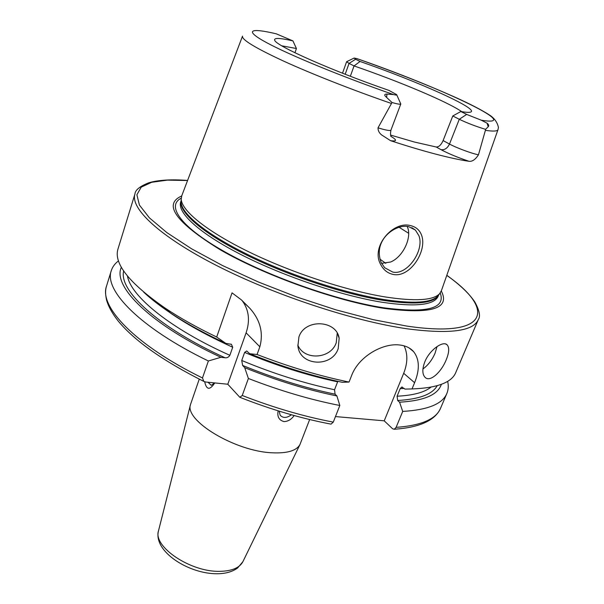 <?xml version="1.0" encoding="UTF-8"?>
<svg xmlns="http://www.w3.org/2000/svg" width="604" height="604" viewBox="0 0 604 604"><rect width="100%" height="100%" fill="white"/><g stroke="black" fill="none" stroke-linecap="round" stroke-linejoin="round"><path stroke-width="0.91" d="M380.535 264.212C370.705 246.681 393.03 220.664 410.569 225.609C416.073 226.908 419.765 230.169 421.637 235.379C427.421 251.053 409.905 278.127 393.151 274.42C387.572 273.257 383.366 269.86 380.535 264.212M408.802 226.696C402.415 224.922 391.656 228.584 384.763 237.244C378.957 244.854 377.757 253.303 381.162 262.581L384.733 267.776L392.751 272.072C407.406 275.545 424.68 250.147 418.904 235.703L415.424 230.101L408.802 226.696M446.175 359.893C449.172 352.608 449.497 347.587 447.126 344.839C443.193 340.497 429.655 349.663 424.816 361.841C422.098 369.157 422.204 374.352 425.148 377.424C430.184 382.491 441.411 371.913 446.175 359.893M422.928 368.976C428.017 365.299 432.064 360.044 435.069 353.204L437.032 346.553M338.21 348.591L339.154 338.24C336.534 319.992 304.877 318.406 298.927 336.926L297.908 345.949C299.675 366.205 331.981 367.866 338.21 348.591M297.802 345.012C303.948 360.754 330.781 359.169 336.224 342.8L337.236 333.144M199.252 379.146L190.524 404.476C184.144 420.459 235.062 451.384 272.208 452.796C287.262 453.491 296.519 450.735 299.962 444.529L309.656 419.546M487.05 123.193L481.252 120.181C526.446 127.754 439.795 87.195 356.798 58.573L357.878 58.95C394.05 71.717 426.364 84.432 454.827 97.101C470.063 103.941 481.713 109.973 489.784 115.205C494.548 118.399 497.432 122.499 498.436 127.512L498.006 129.618C497.537 131.264 493.34 131.506 485.397 130.343L485.578 129.332L488.221 126.757C489.127 125.692 488.742 124.5 487.05 123.193L488.221 126.757M452.781 115.976L459.289 119.275L449.497 144.046C447.451 148.274 444.619 150.147 441.018 149.664L436.216 146.998C438.851 147.074 441.139 144.937 443.102 140.581L452.781 115.976L460.837 111.513L466.666 114.413L459.289 119.275C467.096 123.035 475.733 126.349 485.201 129.226L485.578 129.332M390.75 136.27L390.931 136.368C397.183 140.098 397.077 141.54 390.599 140.694L381.713 134.986C379.229 133.091 377.998 130.706 378.013 127.829L392.019 102.514L386.605 97.403C384.016 95.228 384.136 94.118 386.975 94.065L393.597 94.586C396.126 95.198 397.145 95.206 396.639 94.617L388.931 90.396C331.777 70.668 276.179 45.912 274.737 40.362C273.597 37.667 279.66 37.848 292.94 40.906L296.421 48.516L281.826 45.836M396.775 94.911L400.799 103.979C400.422 104.545 397.636 104.099 392.449 102.635L392.019 102.514M381.532 263.329L390.614 262.023C403.351 256.791 412.449 236.776 407.171 226.432M385.79 263.344L379.924 259.116M242.483 36.217L181.751 195.787L181.208 199.139C181.562 210.713 206.613 231.264 248.863 251.876C291.06 272.472 346.115 290.584 385.118 296.934C415.076 301.517 433.242 300.445 439.621 293.703L441.365 290.796L497.975 129.709M181.668 195.998C162.808 204.318 175.658 222.242 220.218 249.769C264.854 275.575 336.451 301.079 384.771 308.493C431.55 314.435 450.388 308.606 441.298 291.007M214.775 382.928C209.852 390.395 206.493 390.018 204.696 381.803M294.163 415.544C291.385 419.455 287.995 421.471 284.001 421.584C278.995 420.263 277.04 416.677 278.15 410.841M461.713 111.665C447.987 101.948 398.874 81.321 354.05 65.942L350.343 76.263M436.216 146.998L414.442 142.038L390.735 135.122M390.599 140.694C407.307 146.145 422.46 150.653 436.035 154.209C449.527 157.72 460.512 160.075 468.998 161.283C472.252 161.729 475.408 159.569 478.459 154.798L485.397 130.343M478.277 319.622C473.347 331.271 449.61 334.329 407.058 328.795C353.499 321.101 274.684 295.145 217.161 265.813C159.486 236.443 130.102 208.35 134.949 193.99L117.969 249.022C113.507 263.533 129.362 283.314 165.526 308.38C180.166 318.112 197.221 327.662 216.693 337.032L232.042 292.857L241.449 299.931L249.965 308.418C260.271 320.09 263.563 332.88 259.848 346.794L257.055 354.51C288.772 366.787 319.433 375.975 349.044 382.068L351.596 375.582C358.844 355.983 383.744 342.415 400.46 345.103C406.13 345.911 410.531 348.115 413.664 351.702C419.546 359.372 419.856 369.708 414.593 382.709L412.019 388.931C437.054 388.017 451.626 382.581 455.726 372.63L478.277 319.622C480.625 316.451 479.493 310.592 474.88 302.045C469.27 293.657 459.908 284.748 446.809 275.311M345.178 74.254L349.059 63.412L355.605 59.245L354.11 58.06L356.798 58.573M355.605 59.245L360.075 61.465L354.05 65.942L349.059 63.412L346.613 61.706L353.952 58.135M460.837 111.513C465.963 112.404 469.233 112.593 470.659 112.065C479.697 109.06 418.383 81.721 360.075 61.465M466.666 114.413L481.252 120.181M393.597 94.586C342.672 76.965 289.422 55.032 266.545 42.612C243.465 30.109 250.147 27.618 276.224 33.809L292.94 40.906M296.421 48.516L294.963 52.767M118.505 260.875C114.903 263.586 112.503 266.84 111.295 270.637C103.752 290.275 140.294 328.048 208.38 360.981L202.476 377.968L203.812 381.403L205.798 382.03L227.799 384.235L239.826 397.289C271.068 409.587 301.471 418.534 331.03 424.129L333.287 422.113L339.826 405.488L336.889 395.945L335.077 394.17L334.548 389.739L337.628 381.841C307.187 375.341 276.187 365.541 244.62 352.419L241.743 360.482L242.612 365.42L244.703 367.67C276.179 380.384 306.908 389.814 336.889 395.945M121.374 267.247C112.125 286.153 150.57 324.801 220.898 357.289L208.38 360.981M143.752 292.208C150.872 298.889 159.788 305.813 170.502 312.97C186.175 323.397 204.605 333.521 225.79 343.359L231.445 344.348L232.706 347.255L229.86 355.311C228.689 357.198 227.081 358.013 225.043 357.764L220.898 357.289M216.693 337.032L225.79 343.359M412.019 388.931L404.959 389.097L401.796 387.036L400.195 388.621L397.085 396.209L397.674 400.482L399.569 402.196L402.709 411.415L396.103 427.375L394.216 429.263L392.577 428.749L384.227 420.829L335.462 416.579M244.703 367.67L248.387 378.481L242.242 395.484L239.826 397.289M248.387 378.481C279.848 390.697 310.328 399.705 339.826 405.488M402.709 411.415C427.806 409.957 442.521 403.963 446.869 393.438C448.394 389.761 448.666 385.722 447.662 381.328M399.569 402.196C423.985 400.777 437.915 394.827 441.358 384.34M257.055 354.51L249.709 353.733L246.696 350.947L244.62 352.419M249.709 353.733C281.336 366.469 312.177 375.99 342.226 382.294L349.044 382.068M404.106 345.85C407.881 353.861 407.738 363.004 403.691 373.287L384.227 420.829M241.774 300.211L242.657 301.313C248.976 310.305 250.124 320.807 246.1 332.819L227.799 384.235M279.176 411.158L280.158 415.235C283.095 418.293 286.832 418.134 291.385 414.767M207.987 382.249L211.302 385.367L214.488 382.898M217.297 573.755L215.643 573.725M158.558 530.569L158.49 530.856C152.827 546.756 190.841 572.365 220.037 571.331C231.928 571.044 239.539 567.843 242.861 561.735L242.989 561.471M400.799 103.979L390.947 130.124C390.516 130.834 387.708 130.509 382.521 129.15L378.013 127.829M408.681 233.303L399.055 227.247M181.147 200.611L181.079 202.151C181.427 213.763 206.304 234.276 248.229 254.79C290.109 275.273 344.756 293.234 383.517 299.478C413.295 303.986 431.377 302.853 437.772 296.088L438.715 294.873L438.157 296.232C434.261 305.133 415.65 307.149 382.317 302.294C341.864 295.862 284.19 276.541 241.849 255.024C199.426 233.476 177.01 212.683 180.694 202.008L181.14 200.619M181.125 200.732C178.293 211.566 201.26 232.261 243.623 253.582C285.903 274.88 342.974 293.929 383.079 300.354C415.688 305.179 434.208 303.382 438.647 294.971M181.215 198.195C166.025 205.828 180.687 227.074 224.922 251.891C268.954 276.662 336.987 300.596 383.306 307.738C426.968 313.461 445.941 308.538 440.225 292.978M187.557 180.528L167.474 180.12L151.725 182.28L141.23 187.142L136.874 194.767L139.426 205.073L149.384 217.84L166.893 232.631L191.604 248.818L222.582 265.579L258.323 281.977L296.866 297.032L335.93 309.837L373.227 319.667L406.688 326.062C490.312 338.497 495.121 309.014 446.779 275.394M242.521 36.119C241.457 39.547 255.092 47.852 283.442 61.027C311.573 73.884 352.63 90.064 391.392 103.458M203.797 381.396C163.201 360.988 134.722 340.935 118.361 321.237C112.48 313.831 108.561 306.832 106.606 300.248C105.285 294.48 105.27 289.731 106.553 286.002C98.784 306.402 134.858 344.914 202.476 377.968M123.669 270.954C118.558 290.418 158.037 327.323 225.043 357.764M127.474 276.051C130.668 296.111 170.328 328.704 229.86 355.311M151.815 298.655C170.6 315.054 197.561 331.256 232.706 347.255M242.242 395.484C273.521 407.662 303.872 416.541 333.287 422.113M396.103 427.375C421.237 425.533 436.058 419.153 440.573 408.229C435.137 420.459 419.689 427.466 394.216 429.263M242.612 365.42C274.073 378.346 304.892 387.927 335.077 394.17M397.674 400.482C419.214 399.267 432.396 394.336 437.213 385.692M241.743 360.482C273.212 373.589 304.144 383.344 334.548 389.739M397.085 396.209C413.128 395.416 424.446 392.389 431.014 387.134M400.195 388.621L404.197 388.425M414.593 382.709L403.691 373.287M259.848 346.794L246.1 332.819M386.975 94.065L386.605 97.403M441.018 149.664C448.447 153.643 457.772 157.516 468.998 161.283M478.459 154.798C471.913 153.605 456.224 147.776 449.497 144.046L443.102 140.581M445.812 344.061L447.126 344.839M337.561 333.74L339.154 338.24M299.962 444.529L242.861 561.735L237.621 567.979C232.434 571.739 225.76 573.657 217.606 573.74C189.301 574.291 153.054 551.595 158.49 530.856L190.524 404.476M415.424 230.101L411.815 227.67M181.14 200.77L181.208 199.139M438.617 294.994L439.621 293.703M134.949 193.99C135.205 190.041 139.856 186.296 148.886 182.748C158.588 179.969 171.491 179.199 187.587 180.453M106.553 286.002L111.295 270.637M230.902 344.099L231.445 344.348M170.502 312.97L165.526 308.38M440.573 408.229L446.869 393.438M402.249 387.021L401.796 387.036M413.664 351.702L409.15 347.964M249.965 308.418L242.657 301.313M390.947 130.124C390.373 133.265 390.403 135.311 391.03 136.27M346.613 61.706L342.506 73.205"/></g></svg>
